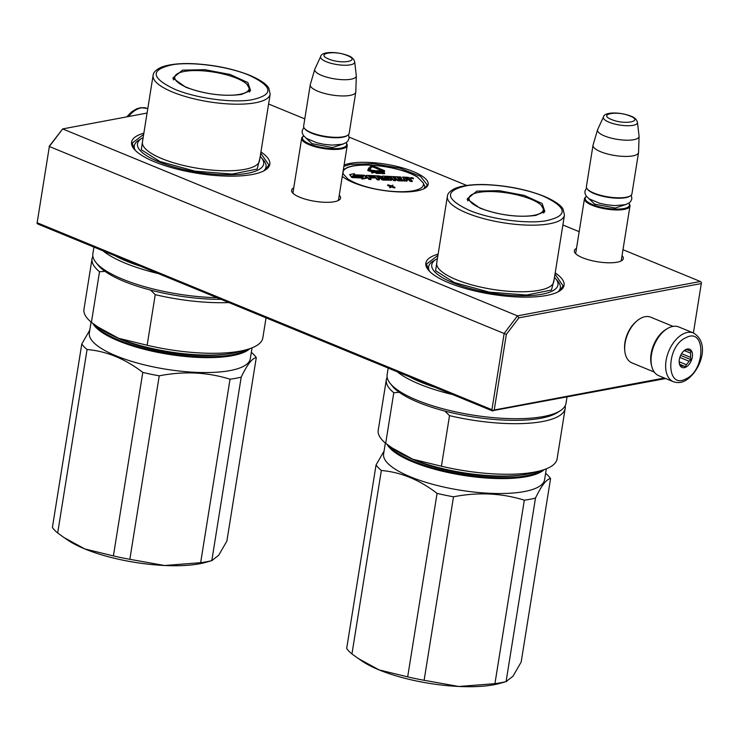 <?xml version="1.0" encoding="UTF-8"?>
<svg xmlns="http://www.w3.org/2000/svg" width="739" height="739" viewBox="0 0 739 739"><rect width="100%" height="100%" fill="white"/><g stroke="black" fill="none" stroke-linecap="round" stroke-linejoin="round"><path stroke-width="1.11" d="M344.097 165.046A45.282 13.163 -170.9 0 1 350.009 163.402A45.282 13.163 -170.9 0 1 406.515 169.111A45.282 13.163 -170.9 0 1 425.415 187.928A45.282 13.163 -170.9 0 1 416.888 190.902A45.282 13.163 -170.9 0 1 342.277 176.362M339.266 195.216A24.803 7.205 -170.9 0 1 339.062 200.093A24.803 7.205 -170.9 0 1 334.388 201.719A24.803 7.205 -170.9 0 1 310.426 200.463A24.803 7.205 -170.9 0 1 292.404 192.611A24.803 7.205 -170.9 0 1 293.734 187.918M260.922 151.929A69.983 20.341 -170.9 0 1 265.541 169.887A69.983 20.341 -170.9 0 1 252.359 174.478A69.983 20.341 -170.9 0 1 184.741 170.931A69.983 20.341 -170.9 0 1 133.861 148.788A69.983 20.341 -170.9 0 1 143.856 133.177M622.026 255.694A24.803 7.205 -170.9 0 1 621.822 260.571A24.803 7.205 -170.9 0 1 617.157 262.206A24.803 7.205 -170.9 0 1 593.195 260.95A24.803 7.205 -170.9 0 1 575.164 253.098A24.803 7.205 -170.9 0 1 576.494 248.406M555.201 272.903A69.983 20.341 -170.9 0 1 559.82 290.852A69.983 20.341 -170.9 0 1 546.638 295.452A69.983 20.341 -170.9 0 1 479.011 291.905A69.983 20.341 -170.9 0 1 428.14 269.763A69.983 20.341 -170.9 0 1 438.125 254.151M622.986 249.69L700.341 281.485L517.457 315.867L62.667 128.919L147.079 113.049M268.599 104.014L304.791 118.887M349.178 137.131L466.725 185.452M562.878 224.979L579.173 231.677M338.693 198.782A23.149 6.734 -170.9 0 1 338.693 199.41A23.149 6.734 -170.9 0 1 338.028 200.648M293.207 193.47A23.149 6.734 -170.9 0 1 292.967 192.085A23.149 6.734 -170.9 0 1 293.161 191.484M263.564 171.014A66.695 19.39 9.1 0 0 266.031 166.894A66.695 19.39 9.1 0 0 262.493 159.061M135.385 150.488A66.695 19.39 -170.9 0 1 134.322 145.795A66.695 19.39 -170.9 0 1 140.133 139.468M621.453 259.26A23.149 6.734 -170.9 0 1 621.453 259.897A23.149 6.734 -170.9 0 1 620.788 261.135M575.967 253.957A23.149 6.734 -170.9 0 1 575.727 252.572A23.149 6.734 -170.9 0 1 575.921 251.971M557.843 291.988A66.695 19.39 9.1 0 0 560.31 287.868A66.695 19.39 9.1 0 0 556.772 280.035M429.664 271.453A66.695 19.39 -170.9 0 1 428.602 266.77A66.695 19.39 -170.9 0 1 434.412 260.433M49.116 146.451L62.667 128.919L49.356 146.507L37.144 222.744L491.934 409.702L492.959 410.625L494.234 409.997L506.335 334.407L49.356 146.507L37.144 222.744M700.341 281.485L701.366 282.418L701.302 283.545L518.87 317.844L517.457 315.867L504.146 333.465L491.934 409.702M518.87 317.844L506.335 334.407M664.379 378.008L494.234 409.997M701.302 283.545L693.394 332.956L678.818 326.971A26.345 15.861 112.3 0 0 668.813 327.802A26.345 15.861 -67.7 0 0 651.826 352.762A26.345 15.861 -67.7 0 0 658.782 375.708L673.377 381.703A26.345 15.861 -67.7 0 1 666.421 358.757A26.345 15.861 -67.7 0 1 683.399 333.806A26.345 15.861 -67.7 0 1 693.413 332.966C711.472 343.589 699.325 373.25 684.841 380.881C681.266 382.802 677.441 383.079 673.377 381.703M665.682 378.544L492.959 410.625M492.765 411.05L37.975 224.093L36.95 223.169M343.894 166.303L350.462 164.372L373.371 163.67L399.938 168.187L420.408 176.251L427.29 184.926L424.99 188.196M260.728 153.167L268.848 164.954L265.089 170.173M134.202 149.213L132.263 143.07L143.652 134.415M555.007 274.132L563.127 285.919L559.358 291.148M428.481 270.178L426.542 264.045L437.931 255.38M346.462 143.375A23.057 6.706 -170.9 0 1 347.219 145.565A23.057 6.706 -170.9 0 1 333.298 149.454A23.057 6.706 -170.9 0 1 309.299 144.761A23.057 6.706 9.1 0 1 301.688 138.267A23.057 6.706 9.1 0 1 303.082 136.429L303.747 135.994A22.392 6.512 9.1 0 0 309.835 144.059A22.392 6.512 -170.9 0 0 336.125 148.604A22.392 6.512 -170.9 0 0 345.963 142.756L346.462 143.375M347.764 135.265L347.053 135.727A22.392 6.512 -170.9 0 1 311.581 133.168A22.392 6.512 9.1 0 1 304.911 128.983L304.385 128.318A23.057 6.706 9.1 0 0 311.248 132.623A23.057 6.706 -170.9 0 0 347.764 135.265A23.057 6.706 -170.9 0 0 349.159 133.426L355.792 92.042A23.057 6.706 -170.9 0 1 341.871 95.941A23.057 6.706 -170.9 0 1 317.872 91.239A23.057 6.706 9.1 0 1 310.26 84.745A23.057 6.706 9.1 0 1 310.315 84.505L314.796 69.29A21.034 6.115 9.1 0 0 321.696 75.433A21.034 6.115 -170.9 0 0 343.94 79.72A21.034 6.115 -170.9 0 0 356.309 75.932L355.81 91.793A23.057 6.706 -170.9 0 1 355.792 92.042M310.26 84.745L303.627 126.129A23.057 6.706 9.1 0 0 304.385 128.318M354.702 61.9C353.879 58.908 351.653 56.811 348.023 55.601C337.123 51.37 321.52 51.314 320.698 56.46A17.274 5.025 9.1 0 0 326.287 61.716A17.274 5.025 9.1 0 0 344.901 65.244A17.274 5.025 9.1 0 0 354.702 61.9L356.29 75.664A21.034 6.115 -170.9 0 1 356.309 75.932M320.698 56.46L314.897 69.032A21.034 6.115 9.1 0 0 314.796 69.29M629.222 203.862A23.057 6.706 -170.9 0 1 629.979 206.042A23.057 6.706 -170.9 0 1 616.058 209.941A23.057 6.706 -170.9 0 1 592.059 205.248A23.057 6.706 9.1 0 1 584.447 198.754A23.057 6.706 9.1 0 1 585.851 196.916L586.517 196.482A22.392 6.512 9.1 0 0 592.595 204.546A22.392 6.512 -170.9 0 0 618.885 209.082A22.392 6.512 -170.9 0 0 628.732 203.243L629.222 203.862M630.524 195.752L629.813 196.214A22.392 6.512 -170.9 0 1 594.341 193.655A22.392 6.512 9.1 0 1 587.681 189.461L587.145 188.805A23.057 6.706 9.1 0 0 594.008 193.11A23.057 6.706 -170.9 0 0 630.524 195.752A23.057 6.706 -170.9 0 0 631.919 193.914L638.551 152.53A23.057 6.706 -170.9 0 1 624.631 156.419A23.057 6.706 -170.9 0 1 600.631 151.726A23.057 6.706 9.1 0 1 593.02 145.232A23.057 6.706 9.1 0 1 593.075 144.992L597.565 129.768A21.034 6.115 9.1 0 0 604.456 135.921A21.034 6.115 -170.9 0 0 626.7 140.207A21.034 6.115 -170.9 0 0 639.069 136.419L638.57 152.28A23.057 6.706 -170.9 0 1 638.551 152.53M593.02 145.232L586.396 186.616A23.057 6.706 9.1 0 0 587.145 188.805M637.461 122.388C636.639 119.395 634.413 117.298 630.783 116.088C619.892 111.857 604.29 111.801 603.467 116.947A17.274 5.025 9.1 0 0 609.047 122.203A17.274 5.025 9.1 0 0 627.66 125.732A17.274 5.025 9.1 0 0 637.461 122.388L639.059 136.142A21.034 6.115 -170.9 0 1 639.069 136.419M603.467 116.947L597.657 129.519A21.034 6.115 9.1 0 0 597.565 129.768M654.301 372.087L631.928 362.886A24.701 14.872 -67.7 0 1 624.778 350.776L624.667 349.556A23.057 13.884 -67.7 0 1 624.954 342.388A23.057 13.884 -67.7 0 1 636.177 321.557L637.11 320.772A24.701 14.872 -67.7 0 1 645.064 316.698A24.701 14.872 -67.7 0 1 650.717 317.188L673.09 326.389M624.778 350.776A24.701 14.872 -67.7 0 1 625.092 343.09A24.701 14.872 -67.7 0 1 637.11 320.772M651.604 365.703A24.701 14.872 -67.7 0 1 651.114 353.787A24.701 14.872 -67.7 0 1 666.68 329.021M685.82 378.922C665.765 390.072 665.774 346.342 685.838 337.741C705.893 326.592 705.874 370.322 685.82 378.922M685.829 349.51A9.884 5.949 -67.7 0 1 692.489 355.053A9.884 5.949 -67.7 0 1 685.829 367.154A9.884 5.949 -67.7 0 1 679.215 362.627A9.884 5.949 -67.7 0 1 684.148 350.628A9.884 5.949 -67.7 0 1 685.829 349.51M683.455 351.21L686.263 349.824A8.563 5.155 112.3 0 1 688.111 350.018A8.563 5.155 112.3 0 1 689.007 350.572L691.104 351.237L690.411 353.103A8.563 5.155 112.3 0 1 690.411 357.297L691.104 359.736L689.007 361.205A8.563 5.155 112.3 0 1 686.254 364.66L685.552 366.71L683.455 366.045A8.563 5.155 -67.7 0 1 681.598 365.851A8.563 5.155 -67.7 0 1 680.702 365.297L680 365.205L679.298 362.766A8.563 5.155 -67.7 0 1 679.178 362.119M689.007 350.572L687.085 349.778M690.411 353.103L684.268 350.572M690.411 357.297L681.561 353.667M689.007 361.205L679.834 357.436M686.254 364.66L679.169 361.75M691.104 359.736L680.61 355.422M685.552 366.71L679.704 364.309M683.455 366.045L679.769 364.53M680.702 365.297L679.917 364.974M251.343 352.346A90.574 26.327 -170.9 0 1 256.285 357.584L226.891 541.068L218.652 555.303L211.816 560.596L241.2 377.112A90.574 26.327 -170.9 0 1 235.917 378.276A90.574 26.327 9.1 0 1 230.041 379.209L200.648 562.693A90.574 26.327 -170.9 0 0 206.523 561.769A90.574 26.327 -170.9 0 0 211.816 560.596L212.342 560.476M212.139 560.531L206.07 562.277A82.334 23.934 -170.9 0 1 199.724 563.755A82.334 23.934 -170.9 0 1 164.603 565.501L200.648 562.693M89.807 330.056L81.789 343.986L52.395 527.48A90.574 26.327 9.1 0 0 57.679 532.995L64.016 537.558L84.874 548.966A82.334 23.934 9.1 0 0 164.455 565.492L164.603 565.501M64.977 538.204L67.803 540.126A82.334 23.934 9.1 0 0 84.763 548.911M81.789 343.986A90.574 26.327 9.1 0 0 87.063 349.501L57.679 532.995M87.063 349.501C106.592 351.201 125.168 358.84 142.793 372.41A90.574 26.327 9.1 0 0 159.236 375.828C183.789 371.015 207.391 372.142 230.041 379.209M91.082 322.056L89.336 332.956A81.512 23.694 9.1 0 0 139.431 363.597A81.512 23.694 9.1 0 0 230.023 370.59A81.512 23.694 -170.9 0 0 250.318 358.738L252.064 347.838M241.2 377.112C247.177 364.66 252.211 358.147 256.285 357.584M159.236 375.828L129.842 559.312L164.455 565.492M84.874 548.966L113.4 555.904A90.574 26.327 9.1 0 0 129.842 559.312M142.793 372.41L113.4 555.904M92.837 323.396A81.512 23.694 9.1 0 0 150.146 350.729A81.512 23.694 9.1 0 0 232.415 355.653A81.512 23.694 -170.9 0 0 249.902 348.642M94.971 324.957A80.856 23.509 9.1 0 0 153.601 350.665A80.856 23.509 9.1 0 0 232.028 354.831A80.856 23.509 -170.9 0 0 247.38 349.436M115.062 336.79A76.902 22.355 9.1 0 0 224.684 354.341M241.561 94.426C223.852 96.707 205.257 94.306 185.766 87.23L172.852 78.075L182.524 70.15L204.805 69.669L230.115 74.482L247.851 82.556L250.586 90.527L241.561 94.426M91.414 322.333L99.516 271.749A90.574 26.327 -170.9 0 1 92.061 258.705L83.96 309.29A90.574 26.327 -170.9 0 0 91.414 322.333L97.751 326.897L118.563 338.277A82.334 23.934 -170.9 0 1 101.539 329.474L98.721 327.553M247.242 349.482A90.574 26.327 9.1 0 1 147.144 345.242L118.563 338.277A82.334 23.934 9.1 0 0 239.806 351.616L247.242 349.482A90.574 26.327 9.1 0 0 262.816 337.945L266.04 317.844M99.516 271.749L104.984 271.342A87.941 25.56 9.1 0 0 124.106 281.411A87.941 25.56 9.1 0 0 150.58 290.085L155.245 294.658A90.574 26.327 9.1 0 0 228.868 302.565M147.144 345.242L155.245 294.658M92.061 258.705A90.574 26.327 -170.9 0 1 92.865 256.285M104.984 271.342A87.941 25.56 -170.9 0 1 97.936 264.959L95.821 262.308A90.574 26.327 -170.9 0 1 92.855 253.726L93.918 247.094M150.58 290.085A87.941 25.56 9.1 0 0 221.072 299.36M216.989 297.688A90.574 26.327 9.1 0 1 122.766 279.24A90.574 26.327 -170.9 0 1 95.821 262.308M158.432 273.615A90.574 26.327 9.1 0 1 125.334 263.223A90.574 26.327 -170.9 0 1 102.961 250.807M140.733 266.336A88.763 25.8 9.1 0 1 126.803 261.283A88.763 25.8 -170.9 0 1 115.118 255.805M260.211 156.391A63.896 18.577 9.1 0 1 261.578 157.915A63.896 18.577 9.1 0 1 233.746 174.7A63.896 18.577 9.1 0 1 158.589 161.749A63.896 18.577 -170.9 0 1 141.361 138.655A63.896 18.577 -170.9 0 1 143.135 137.639M142.867 139.348L141.306 149.731L159.892 161.508L194.994 171.171L232.295 174.071L257.19 169.065L259.934 158.1M174.82 89.29C150.59 77.761 150.008 69.54 173.055 64.626C193.008 61.513 228.48 66.482 249.265 75.295C273.495 86.814 274.077 95.035 251.029 99.95C231.076 103.063 195.604 98.093 174.82 89.29M173.286 78.916L173.259 77.669L178.33 73.244M246.891 84.218L250.327 90.019L249.902 91.202M184.14 71.48A37.652 10.946 -170.9 0 1 222.892 73.928A37.652 10.946 -170.9 0 1 248.849 86.879A37.652 10.946 -170.9 0 1 239.741 94.343A37.652 10.946 9.1 0 1 194.92 90.269A37.652 10.946 9.1 0 1 175.642 75.147A37.652 10.946 9.1 0 1 184.14 71.48M545.613 473.32A90.574 26.327 -170.9 0 1 550.564 478.549L521.171 662.042L512.931 676.277L506.086 681.57L535.479 498.077A90.574 26.327 -170.9 0 1 530.196 499.25A90.574 26.327 9.1 0 1 524.321 500.174L494.927 683.667A90.574 26.327 -170.9 0 0 500.802 682.734A90.574 26.327 -170.9 0 0 506.086 681.57L506.612 681.45M506.409 681.497L500.349 683.252A82.334 23.934 -170.9 0 1 494.003 684.73A82.334 23.934 -170.9 0 1 458.882 686.476L494.927 683.667M384.077 451.021L376.059 464.96L346.674 648.454A90.574 26.327 9.1 0 0 351.949 653.96L358.295 658.532L379.153 669.931A82.334 23.934 9.1 0 0 458.734 686.466L458.882 686.476M359.246 659.179L362.073 661.1A82.334 23.934 9.1 0 0 379.033 669.885M376.059 464.96A90.574 26.327 9.1 0 0 381.342 470.475L351.949 653.96M381.342 470.475C400.871 472.175 419.447 479.805 437.072 493.384A90.574 26.327 9.1 0 0 453.506 496.802C478.059 491.989 501.67 493.116 524.321 500.174M385.361 443.031L383.615 453.922A81.512 23.694 9.1 0 0 433.701 484.572A81.512 23.694 9.1 0 0 524.293 491.564A81.512 23.694 -170.9 0 0 544.597 479.703L546.333 468.812M535.479 498.077C541.456 485.634 546.481 479.121 550.564 478.549M453.506 496.802L424.121 680.286L458.734 686.466M379.153 669.931L407.679 676.869A90.574 26.327 9.1 0 0 424.121 680.286M437.072 493.384L407.679 676.869M387.107 444.37A81.512 23.694 9.1 0 0 444.416 471.704A81.512 23.694 9.1 0 0 526.685 476.627A81.512 23.694 -170.9 0 0 544.181 469.616M389.25 445.922A80.856 23.509 9.1 0 0 447.88 471.639A80.856 23.509 9.1 0 0 526.307 475.805A80.856 23.509 -170.9 0 0 541.65 470.41M409.341 457.755A76.902 22.355 9.1 0 0 518.954 475.316M535.84 215.4C518.131 217.682 499.536 215.28 480.045 208.204L467.131 199.05L476.794 191.124L499.074 190.644L524.394 195.447L542.13 203.53L544.865 211.502L535.84 215.4M385.693 443.308L393.795 392.723A90.574 26.327 -170.9 0 1 386.331 379.68L378.229 430.264A90.574 26.327 -170.9 0 0 385.693 443.308L392.03 447.871L412.842 459.252A82.334 23.934 -170.9 0 1 395.818 450.439L392.991 448.518M541.521 470.447A90.574 26.327 9.1 0 1 441.423 466.217L412.842 459.252A82.334 23.934 9.1 0 0 534.085 472.591L541.521 470.447A90.574 26.327 9.1 0 0 557.095 458.91L565.196 408.325A90.574 26.327 9.1 0 0 565.187 405.776M393.795 392.723L399.254 392.317A87.941 25.56 9.1 0 0 418.376 402.376A87.941 25.56 9.1 0 0 444.86 411.06L449.524 415.632A90.574 26.327 9.1 0 0 565.196 408.325M441.423 466.217L449.524 415.632M386.331 379.68A90.574 26.327 -170.9 0 1 387.144 377.259M399.254 392.317A87.941 25.56 -170.9 0 1 392.215 385.934L390.09 383.273A90.574 26.327 -170.9 0 1 387.134 374.701L388.197 368.059M444.86 411.06A87.941 25.56 9.1 0 0 557.659 412.436L560.504 410.57A90.574 26.327 9.1 0 0 566 403.346L566.998 397.092M560.504 410.57A90.574 26.327 9.1 0 1 417.045 400.215A90.574 26.327 -170.9 0 1 390.09 383.273M452.711 394.58A90.574 26.327 9.1 0 1 419.613 384.188A90.574 26.327 -170.9 0 1 397.24 371.782M435.012 387.31A88.763 25.8 9.1 0 1 421.082 382.257A88.763 25.8 -170.9 0 1 409.397 376.779M554.49 277.365A63.896 18.577 9.1 0 1 555.857 278.88A63.896 18.577 9.1 0 1 528.025 295.674A63.896 18.577 9.1 0 1 452.868 282.723A63.896 18.577 -170.9 0 1 435.64 259.629A63.896 18.577 -170.9 0 1 437.414 258.613M437.137 260.322L435.585 270.705L454.171 282.474L489.273 292.145L526.574 295.046L551.47 290.03L554.213 279.074M469.089 210.255C444.869 198.736 444.278 190.514 467.334 185.6C487.287 182.487 522.759 187.457 543.544 196.26C567.774 207.788 568.356 216.01 545.308 220.924C525.355 224.037 489.874 219.067 469.089 210.255M467.565 199.89L467.538 198.643L472.6 194.209M541.16 205.183L544.606 210.984L544.181 212.167M478.419 192.454A37.652 10.946 -170.9 0 1 517.171 194.902A37.652 10.946 -170.9 0 1 543.119 207.844A37.652 10.946 -170.9 0 1 534.02 215.308A37.652 10.946 9.1 0 1 489.2 211.234A37.652 10.946 9.1 0 1 469.921 196.121A37.652 10.946 9.1 0 1 478.419 192.454M391.337 167.79L392.529 168.039C402.764 170.284 410.958 173.166 417.101 176.686L423.17 182.829L424.823 186.367A42.326 12.304 -170.9 0 1 424.786 186.644A42.326 12.304 -170.9 0 1 423.567 188.935M349.612 180.926L342.748 173.425M410.736 178.228L413.35 178.644M406.348 179.503L408.898 179.947L410.293 181.406L412.27 181.498L411.06 179.503L409.415 179.023L410.311 178.801L409.341 177.711L408.048 177.323L402.515 177.064L405.018 179.993L399.078 179.605L397.998 178.478L401.647 178.644L397.102 177.526L401.286 177.656L400.63 176.972L382.691 176.113L382.035 176.409L383.347 177.776L388.123 178.321L388.982 179.226L383.042 178.838L380.65 176.344L379.347 175.956L366.683 175.355L366.027 175.642L369.057 178.81L371.033 178.903L369.315 177.101L374.507 177.351L368.992 176.769L368.65 176.094L374.738 176.39L377.435 179.207L379.412 179.3L377.694 177.508L380.289 177.628L382.987 179.475L391.504 179.669L390.053 178.099L385.342 177.545L384.686 176.861L391.023 177.166L393.721 179.983L395.698 180.076L393 177.258L394.977 177.36L397.351 179.836L398.654 180.224L406.468 180.593L407.124 180.307L405.72 178.847L407.697 178.94L410.394 180.778L412.371 180.87M393.628 177.914L394.875 177.979L397.259 180.455L398.552 180.843L407.023 180.926M385.111 177.508L390.922 177.785L393.619 180.602L395.596 180.704L395.698 180.076M378.322 178.164L380.188 178.256L382.885 180.094L391.356 180.177M368.964 176.741L374.636 177.009L377.333 179.826L379.31 179.928L379.412 179.3M369.943 177.766L374.405 177.979L374.507 177.351M365.962 176.048L368.964 179.429L370.941 179.522L371.033 178.903M381.971 176.815L383.245 178.395L388.566 179.198M397.647 178.108L401.185 178.275L401.286 177.656M398.626 179.134L401.545 179.272L401.647 178.644M402.515 177.064L404.602 179.965M363.477 176.399L364.004 175.226L353.611 174.727L354.443 173.665L349.658 174.561L351.921 176.926L352.817 175.762L363.209 176.261L364.004 175.226M349.658 174.561L351.819 177.545L352.817 176.39M353.981 174.746L354.443 173.665M352.383 176.944L362.794 177.443L361.898 179.097L366.609 178.21L364.466 175.245L363.57 176.409L353.177 175.91L352.383 176.944L352.281 177.563L362.332 178.044M370.341 168.326L371.652 166.414L373.361 166.497L377.647 168.233L377.204 168.926L378.608 169.102M370.479 168.409L371.551 167.042L373.26 167.116L377.232 168.732M369.177 170.062L370.516 169.111L369.814 168.002L368.576 168.067L369.084 168.169L367.948 169.619A1.783 0.517 9.1 0 0 367.911 169.702A1.783 0.517 9.1 0 0 370.221 170.561L376.733 170.866L368.955 169.868L370.618 168.492M367.92 169.785L367.846 170.247A1.783 0.517 9.1 0 0 367.81 170.321A1.783 0.517 9.1 0 0 370.119 171.18L370.812 171.217M373.722 171.356L375.541 171.439L375.994 172.455L378.368 172.898L379.366 172.612L378.617 171.827L375.532 171.439M368.576 168.067L368.65 168.723M383.439 171.817A1.783 0.517 9.1 0 0 384.465 171.513L384.557 170.894A1.783 0.517 9.1 0 0 383.957 170.386L379.366 168.52L383.523 170.727L376.945 170.718L383.356 171.189A1.783 0.517 9.1 0 0 384.557 170.894M378.211 171.568L379.07 171.605M380.068 171.66L382.534 171.771M376.945 170.718L377.213 171.448M378.682 168.649L378.58 169.277L382.368 170.811M372.77 172.621L374.313 172.575L374.442 171.633L370.821 171.125L372.234 172.603L372.77 172.63L372.142 171.965L374.562 171.845M370.821 171.125L372.133 173.222L372.77 172.63M375.236 171.67L375.2 172.446L376.668 173.351L378.978 173.462L379.366 172.612M381.019 173.102L382.885 173.739L383.116 172.011L384.76 173.203L383.347 171.725L382.553 171.688L382.479 172.944L379.089 171.522L380.502 173L379.92 171.864L382.987 173.111M379.319 172.492L380.4 173.619L381.028 173.018M382.553 171.688L382.414 172.908M383.042 172.658L384.132 173.794L384.76 173.203M389.786 187.032L389.684 187.651L391.43 186.912L394.063 187.863L394.838 187.9L394.931 187.281L391.698 186.08L392.889 185.138L391.143 185.877L388.511 184.926L390.931 186.043L389.786 187.032L391.531 186.293L394.931 187.281M387.735 184.889L387.633 185.517L390.386 186.505M392.169 186.256L392.889 185.138M351.69 166.183L352.438 165.896M414.283 191.318L413.498 190.838A2.309 0.674 9.1 0 0 412.556 190.874A40.673 11.824 -170.9 0 1 376.179 189.138A2.3 0.665 9.1 0 0 375.061 188.999L375.061 188.999A2.309 0.674 9.1 0 0 374.073 188.704A40.673 11.824 -170.9 0 1 348.392 179.254M410.792 177.896L413.517 178.182L410.792 177.896M410.293 181.406L410.394 180.778M394.875 177.979L394.977 177.36M393.619 180.602L393.721 179.983M390.922 177.785L391.023 177.166M380.188 178.256L380.289 177.628M377.333 179.826L377.435 179.207M374.636 177.009L374.738 176.39M368.964 179.429L369.057 178.81M352.715 176.381L352.817 175.762M351.819 177.545L351.921 176.926M361.999 178.478L366.71 177.591M378.747 168.64L378.673 168.03L374.045 166.358A2.106 0.61 9.1 0 0 370.636 166.201L369.371 167.808L370.387 168.03M377.306 168.298L378.774 168.483M370.008 169.009L370.11 168.381M376.65 171.402L376.733 170.866M378.192 171.66L378.276 171.115M374.313 172.575L374.414 171.956M374.054 172.658L374.146 172.03M373.638 172.667L373.74 172.048M372.133 173.222L372.234 172.603M379.209 173.351L379.31 172.732M378.978 173.462L379.079 172.843M378.682 173.508L378.784 172.88M378.266 173.517L378.368 172.898M377.555 173.48L377.657 172.861M377.084 173.434L377.186 172.806M376.668 173.351L376.77 172.732M376.188 173.212L376.29 172.584M375.892 173.074L375.994 172.455M375.652 172.917L375.754 172.289M375.2 172.446L375.301 171.817M382.174 173.702L382.275 173.083M380.4 173.619L380.502 173M378.987 172.132L379.089 171.522M384.132 173.794L384.234 173.175M391.43 186.912L391.531 186.293M394.063 187.863L394.164 187.244M390.46 187.688L390.552 187.069M423.17 182.829A40.673 11.824 -170.9 0 1 413.988 190.607A2.3 0.665 9.1 0 0 413.498 190.838L413.979 191.364M412.26 177.665L413.027 178.321L411.863 178.265L411.244 177.609L412.223 177.877M408.353 178.644L405.397 178.505L404.741 177.822L408.353 178.644M379.966 177.295L377.37 177.166L376.798 176.556L379.005 176.593L379.966 177.295M371.957 171.781L371.505 171.309L373.999 171.697L371.957 171.781M377.13 171.605L378.774 172.436L377.472 172.677L375.8 171.725L377.13 171.605L377.417 172.279L377.518 171.651M405.378 178.478L407.291 178.57L407.383 177.951M377.343 177.138L378.904 177.212L379.005 176.593M377.417 172.279L377.841 171.734M377.749 172.353L378.109 171.836M378.017 172.455L378.322 171.965M376.179 172.205L376.419 171.577M376.327 172.196L377.038 172.233M412.242 177.896L411.558 177.73L412.223 178.007M343.432 143.948L332.439 147.551L311.997 143.652L305.789 137.916M328.744 59.018C341.594 64.644 361.269 60.949 347.265 55.536C334.425 49.91 314.74 53.614 328.744 59.018M626.192 204.435L615.199 208.038L594.756 204.14L588.549 198.403M611.513 119.506C624.353 125.131 644.029 121.427 630.034 116.023C617.185 110.397 597.509 114.092 611.513 119.506M126.702 116.873L131.542 111.931L136.549 108.855L140.761 107.654L147.181 108.421A26.345 15.861 112.3 0 0 128.475 116.54M118.997 338.453A75.748 22.022 9.1 0 0 122.489 339.958A75.748 22.022 9.1 0 0 220.398 354.702M142.442 141.99A59.286 17.237 9.1 0 0 162.017 158.691A59.286 17.237 9.1 0 0 223.714 170.764A59.286 17.237 9.1 0 0 259.518 160.742L270.178 94.158A59.286 17.237 -170.9 0 1 234.383 104.171A59.286 17.237 -170.9 0 1 172.686 92.107A59.286 17.237 -170.9 0 1 153.102 75.406L142.442 141.99M413.267 459.427A75.748 22.022 9.1 0 0 416.768 460.924A75.748 22.022 9.1 0 0 514.677 475.676M436.721 262.964A59.286 17.237 9.1 0 0 456.296 279.665A59.286 17.237 9.1 0 0 517.993 291.739A59.286 17.237 9.1 0 0 553.788 281.716L564.457 215.123A59.286 17.237 -170.9 0 1 528.662 225.146A59.286 17.237 -170.9 0 1 466.965 213.072A59.286 17.237 -170.9 0 1 447.381 196.371L436.721 262.964M392.529 168.039L392.427 168.095A40.673 11.824 -170.9 0 1 418.108 177.536M343.321 173.97A40.673 11.824 -170.9 0 1 352.512 166.192A2.3 0.665 9.1 0 0 353.002 165.961A2.309 0.674 9.1 0 0 353.935 165.924A40.673 11.824 -170.9 0 1 390.321 167.661A2.3 0.665 9.1 0 0 391.439 167.799A2.309 0.674 9.1 0 0 392.427 168.095M343.349 169.684L347.81 167.254L351.94 166.127A1.644 1.247 78.3 0 1 352.512 166.192M414.718 191.262A1.644 1.247 -101.7 0 0 413.988 190.607M351.579 166.21L353.418 165.85A1.644 1.201 80.3 0 1 353.935 165.924M413.203 191.456A1.644 1.201 -99.7 0 0 412.556 190.874M408.898 179.947L409 179.318M407.605 179.559L407.697 178.94M406.367 181.212L406.468 180.593M398.552 180.843L398.654 180.224M397.259 180.455L397.351 179.836M390.7 180.464L390.802 179.845M382.885 180.094L382.987 179.475M381.592 179.716L381.684 179.087M365.925 176.261L366.027 175.642M388.437 179.069L388.529 178.45M388.021 178.949L388.123 178.321M384.548 178.783L384.649 178.154M383.245 178.395L383.347 177.776M381.943 177.027L382.035 176.409M373.26 167.116L373.361 166.497M371.551 167.042L371.652 166.414M370.119 171.18L370.221 170.561M383.273 171.716L383.356 171.189M407.716 178.616L407.799 178.071M379.329 177.258L379.412 176.713M338.49 200.001L347.219 145.565M292.967 192.713L301.688 138.267M621.259 260.488L629.979 206.042M575.727 253.2L584.447 198.754M586.59 187.909L584.937 191.216L584.974 193.304L586.129 195.974L589.251 198.902L599.523 203.225L606.71 204.786L614.793 205.608L625.296 204.703L629.222 202.902L630.764 201.35L631.863 198.763L631.328 195.078M303.831 127.422L302.177 130.729L302.214 132.808L303.359 135.477L306.482 138.415L316.745 142.738L323.931 144.299L332.088 145.13L342.573 144.207L346.471 142.405L348.014 140.853L349.104 138.267L348.568 134.59M147.181 108.421L147.782 108.661M141.361 138.655L136.909 141.574M261.578 157.915L264.895 162.072M270.178 94.158L268.784 88.144C267.786 86.297 264.525 81.669 249.874 75.341C233.099 68.745 214.338 64.866 193.581 63.73C184.648 63.24 170.589 63.572 161.157 67.304C155.957 69.743 153.278 72.44 153.102 75.406M248.849 86.879L249.496 92.116M173.397 79.932L175.642 75.147M435.64 259.629L431.188 262.548M555.857 278.88L559.174 283.046M564.457 215.123L563.063 209.119C562.065 207.262 558.804 202.643 544.144 196.315C527.369 189.711 508.608 185.84 487.86 184.704C478.927 184.214 464.868 184.538 455.436 188.269C450.236 190.708 447.548 193.415 447.381 196.371M543.119 207.844L543.765 213.091M467.667 200.897L469.921 196.121M353.418 165.85C363.754 164.28 376.077 164.852 390.395 167.596L391.707 167.781M413.517 178.182L413.415 178.81M410.718 177.739L410.616 178.358M407.171 180.418L407.069 181.046M391.504 179.669L391.402 180.298M365.981 175.522L365.879 176.15M381.989 176.288L381.887 176.907M367.911 169.702L367.81 170.321"/></g></svg>
